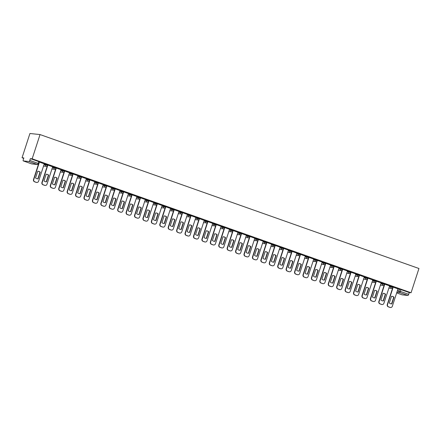 <?xml version="1.0" encoding="UTF-8"?>
<svg xmlns="http://www.w3.org/2000/svg" width="441" height="441" viewBox="0 0 441 441"><rect width="100%" height="100%" fill="white"/><g stroke="black" fill="none" stroke-linecap="round" stroke-linejoin="round"><path stroke-width="0.66" d="M47.837 164.901L45.677 164.14L45.473 164.774L47.705 165.529L47.909 164.895M56.261 167.883L54.1 167.117L53.896 167.751L56.128 168.506L56.332 167.872M64.684 170.86L62.523 170.094L62.319 170.728L64.551 171.483L64.755 170.849M73.101 173.837L70.946 173.07L70.736 173.704L72.969 174.46L73.178 173.826M81.524 176.813L79.369 176.047L79.159 176.681L81.392 177.436L81.602 176.808M89.947 179.79L87.792 179.024L87.583 179.658L89.815 180.413L90.025 179.785M98.371 182.767L96.21 182.006L96.006 182.635L98.238 183.39L98.442 182.761M106.794 185.744L104.633 184.983L104.429 185.611L106.661 186.372L106.865 185.738M115.217 188.72L113.056 187.96L112.852 188.588L115.084 189.349L115.288 188.715M123.64 191.697L121.479 190.936L121.275 191.565L123.508 192.326L123.712 191.692M132.063 194.674L129.902 193.913L129.698 194.547L131.931 195.302L132.135 194.668M140.486 197.651L138.325 196.89L138.121 197.524L140.354 198.279L140.558 197.645M148.909 200.633L146.748 199.867L146.544 200.501L148.777 201.256L148.981 200.622M157.332 203.61L155.171 202.843L154.967 203.477L157.2 204.233L157.404 203.599M165.755 206.586L163.594 205.82L163.391 206.454L165.618 207.209L165.827 206.575M174.173 209.563L172.018 208.797L171.808 209.431L174.041 210.186L174.25 209.558M182.596 212.54L180.441 211.774L180.231 212.408L182.464 213.163L182.673 212.534M191.019 215.517L188.864 214.75L188.654 215.384L190.887 216.14L191.096 215.511M199.442 218.493L197.281 217.733L197.077 218.361L199.31 219.116L199.514 218.488M207.865 221.47L205.704 220.709L205.5 221.338L207.733 222.099L207.937 221.465M216.288 224.447L214.128 223.686L213.924 224.315L216.156 225.075L216.36 224.441M224.712 227.424L222.551 226.663L222.347 227.297L224.579 228.052L224.783 227.418M233.135 230.4L230.974 229.64L230.77 230.274L233.002 231.029L233.206 230.395M241.558 233.377L239.397 232.616L239.193 233.25L241.425 234.006L241.629 233.372M249.981 236.359L247.82 235.593L247.616 236.227L249.849 236.982L250.053 236.348M258.404 239.336L256.243 238.57L256.039 239.204L258.272 239.959L258.476 239.325M266.827 242.313L264.666 241.547L264.457 242.181L266.689 242.936L266.899 242.302M275.245 245.29L273.089 244.523L272.88 245.157L275.112 245.913L275.322 245.284M283.668 248.266L281.512 247.5L281.303 248.134L283.535 248.889L283.745 248.261M292.091 251.243L289.93 250.482L289.726 251.111L291.959 251.866L292.163 251.238M300.514 254.22L298.353 253.459L298.149 254.088L300.382 254.848L300.586 254.214M308.937 257.197L306.776 256.436L306.572 257.064L308.805 257.825L309.009 257.191M317.36 260.173L315.199 259.413L314.995 260.041L317.228 260.802L317.432 260.168M325.783 263.15L323.622 262.389L323.418 263.023L325.651 263.779L325.855 263.145M334.206 266.127L332.045 265.366L331.841 266L334.074 266.755L334.278 266.121M342.629 269.109L340.469 268.343L340.265 268.977L342.497 269.732L342.701 269.098M351.053 272.086L348.892 271.32L348.688 271.954L350.92 272.709L351.124 272.075M359.476 275.063L357.315 274.296L357.111 274.93L359.343 275.686L359.547 275.052M367.893 278.039L365.738 277.273L365.528 277.907L367.761 278.662L367.97 278.034M376.316 281.016L374.161 280.25L373.951 280.884L376.184 281.639L376.393 281.011M384.739 283.993L382.584 283.227L382.375 283.861L384.607 284.616L384.817 283.987M393.163 286.97L391.002 286.209L390.798 286.837L393.03 287.593L393.234 286.964M397.352 290.806L400.334 291.391L408.702 294.345L409.281 292.565L411.067 292.752L32.16 158.815L40.037 134.56L29.933 133.496L22.05 157.751L23.709 158.341M46.388 166.356L47.093 166.604M54.811 169.333L55.516 169.581M63.234 172.31L63.939 172.558M71.657 175.286L72.363 175.535M80.08 178.263L80.78 178.511M88.503 181.24L89.203 181.494M96.926 184.217L97.626 184.47M105.349 187.199L106.049 187.447M113.767 190.176L114.473 190.424M122.19 193.152L122.896 193.401M130.613 196.129L131.319 196.377M139.036 199.106L139.742 199.354M147.459 202.083L148.165 202.331M155.882 205.059L156.588 205.308M164.306 208.036L165.011 208.284M172.729 211.013L173.434 211.261M181.152 213.99L181.852 214.238M189.575 216.966L190.275 217.22M197.998 219.943L198.698 220.197M206.416 222.925L207.121 223.174M214.839 225.902L215.544 226.15M223.262 228.879L223.967 229.127M231.685 231.856L232.39 232.104M240.108 234.833L240.814 235.081M248.531 237.809L249.237 238.057M256.954 240.786L257.66 241.034M265.377 243.763L266.083 244.011M273.8 246.74L274.506 246.988M282.223 249.716L282.924 249.97M290.647 252.693L291.347 252.947M299.07 255.675L299.77 255.923M307.487 258.652L308.193 258.9M315.91 261.629L316.616 261.877M324.333 264.606L325.039 264.854M332.757 267.582L333.462 267.83M341.18 270.559L341.885 270.807M349.603 273.536L350.308 273.784M358.026 276.513L358.731 276.761M366.449 279.489L367.155 279.737M374.872 282.466L375.572 282.714M383.295 285.443L383.995 285.696M391.718 288.42L392.418 288.673M411.067 292.752L418.95 268.497L40.037 134.56M22.05 157.751L23.842 157.939L23.263 159.725A1.213 0.397 -70.5 0 0 23.263 160.91A1.213 0.397 -70.5 0 0 23.29 160.915L29.012 161.516A1.213 0.397 -70.5 0 0 29.79 160.414L38.907 163.699L39.486 161.919L38.736 161.588L38.158 163.368A1.213 0.397 -70.5 0 1 37.38 164.476L29.012 161.516M32.16 158.815L30.368 158.628L29.79 160.414M397.931 289.026L399.425 289.186L398.846 290.966A1.213 1.141 -84 0 0 399.552 292.499L396.894 292.218M402.203 294.853A1.213 0.397 109.5 0 1 402.17 294.847L396.674 292.901L402.203 294.853L407.925 295.453L399.552 292.499A1.213 0.397 -70.5 0 0 400.334 291.391L400.913 289.61L399.425 289.186M408.702 294.345A1.213 0.397 109.5 0 1 407.925 295.453M397.986 288.861L393.179 287.146L387.529 304.571A1.819 1.714 96 0 0 388.587 306.864L390.153 307.421A1.819 1.714 96 0 0 392.33 306.269L397.991 288.849M384.761 284.169L379.106 301.594A1.819 1.714 96 0 0 380.164 303.888L381.73 304.444A1.819 1.714 96 0 0 383.907 303.292L389.612 285.884L384.756 284.169M381.145 282.902L376.333 281.193L370.683 298.612A1.819 1.714 96 0 0 371.741 300.911L373.307 301.468A1.819 1.714 96 0 0 375.484 300.315L381.145 282.89M367.921 278.216L362.259 295.635A1.819 1.714 96 0 0 363.318 297.934L364.883 298.485A1.819 1.714 96 0 0 367.061 297.339L372.772 279.93L367.91 278.216M364.299 276.948L359.487 275.239L353.836 292.659A1.819 1.714 96 0 0 354.895 294.957L356.46 295.509A1.819 1.714 96 0 0 358.643 294.356L364.299 276.937M355.876 273.971L351.064 272.257L345.413 289.682A1.819 1.714 96 0 0 346.472 291.981L348.037 292.532A1.819 1.714 96 0 0 350.22 291.38L355.876 273.96M342.651 269.286L336.99 286.705A1.819 1.714 96 0 0 338.049 289.004L339.614 289.555A1.819 1.714 96 0 0 341.797 288.403L347.502 271L342.64 269.28M339.03 268.018L334.217 266.303L328.567 283.728A1.819 1.714 96 0 0 329.625 286.027L331.191 286.578A1.819 1.714 96 0 0 333.374 285.426L339.035 268.007M325.805 263.332L320.144 280.752A1.819 1.714 96 0 0 321.202 283.05L322.768 283.602A1.819 1.714 96 0 0 324.951 282.449L330.656 265.047L325.794 263.327M322.184 262.064L317.371 260.35L311.721 277.775A1.819 1.714 96 0 0 312.785 280.074L314.35 280.625A1.819 1.714 96 0 0 316.528 279.473L322.189 262.053M313.76 259.088L308.954 257.373L303.298 274.798A1.819 1.714 96 0 0 304.362 277.091L305.927 277.648A1.819 1.714 96 0 0 308.105 276.496L313.766 259.076M305.337 256.111L300.53 254.396L294.875 271.821A1.819 1.714 96 0 0 295.939 274.115L297.504 274.671A1.819 1.714 96 0 0 299.682 273.519L305.343 256.1M296.914 253.134L292.107 251.42L286.457 268.845A1.819 1.714 96 0 0 287.515 271.138L289.081 271.695A1.819 1.714 96 0 0 291.258 270.542L296.92 253.123M288.497 250.152L283.684 248.443M280.074 247.175L275.261 245.466L269.611 262.886A1.819 1.714 96 0 0 270.669 265.184L272.235 265.741A1.819 1.714 96 0 0 274.412 264.589L280.074 247.164M271.65 244.198L266.838 242.489M263.227 241.221L258.415 239.513L252.765 256.932A1.819 1.714 96 0 0 253.823 259.231L255.389 259.782A1.819 1.714 96 0 0 257.572 258.63L263.227 241.21M254.804 238.245L249.992 236.53L244.342 253.955A1.819 1.714 96 0 0 245.4 256.254L246.966 256.805A1.819 1.714 96 0 0 249.148 255.653L254.81 238.234M246.381 235.268L241.569 233.554M237.958 232.291L233.146 230.577L227.495 248.002A1.819 1.714 96 0 0 228.554 250.301L230.119 250.852A1.819 1.714 96 0 0 232.302 249.7L237.964 232.28M229.535 229.314L224.723 227.6M221.112 226.338L216.299 224.623L210.649 242.048A1.819 1.714 96 0 0 211.713 244.342L213.279 244.898A1.819 1.714 96 0 0 215.456 243.746L221.117 226.327M212.689 223.361L207.882 221.647L202.226 239.072A1.819 1.714 96 0 0 203.29 241.365L204.856 241.922A1.819 1.714 96 0 0 207.033 240.769L212.694 223.35M204.266 220.384L199.459 218.67L193.808 236.095A1.819 1.714 96 0 0 194.867 238.388L196.432 238.945A1.819 1.714 96 0 0 198.61 237.793L204.271 220.373M195.843 217.402L191.036 215.693L185.385 233.118A1.819 1.714 96 0 0 186.444 235.411L188.009 235.968A1.819 1.714 96 0 0 190.187 234.816L195.848 217.396M187.425 214.425L182.613 212.716M179.002 211.448L174.189 209.74L168.539 227.159A1.819 1.714 96 0 0 169.598 229.458L171.163 230.009A1.819 1.714 96 0 0 173.341 228.862L179.002 211.437M170.579 208.472L165.766 206.763M162.156 205.495L157.343 203.781M153.733 202.518L148.92 200.804M145.31 199.541L140.497 197.827M136.886 196.565L132.074 194.85M128.463 193.588L123.651 191.874M120.04 190.611L115.233 188.897M111.617 187.634L106.81 185.92M103.194 184.658L98.387 182.943L92.737 200.368A1.819 1.714 96 0 0 93.795 202.662L95.361 203.218A1.819 1.714 96 0 0 97.538 202.066L103.2 184.647M94.771 181.675L89.964 179.967L84.314 197.392A1.819 1.714 96 0 0 85.372 199.685L86.938 200.242A1.819 1.714 96 0 0 89.115 199.089L94.776 181.664M81.552 176.99L75.891 194.409A1.819 1.714 96 0 0 76.949 196.708L78.515 197.265A1.819 1.714 96 0 0 80.692 196.113L86.403 178.704L81.541 176.99M77.93 175.722L73.118 174.013L67.467 191.433A1.819 1.714 96 0 0 68.526 193.731L70.091 194.283A1.819 1.714 96 0 0 72.269 193.13L77.93 175.711M64.706 171.036L59.044 188.456A1.819 1.714 96 0 0 60.103 190.755L61.668 191.306A1.819 1.714 96 0 0 63.851 190.154L69.557 172.751L64.695 171.036M61.084 169.768L56.272 168.054L50.621 185.479A1.819 1.714 96 0 0 51.68 187.778L53.245 188.329A1.819 1.714 96 0 0 55.428 187.177L61.084 169.757M52.661 166.792L47.849 165.077L42.198 182.502A1.819 1.714 96 0 0 43.257 184.801L44.822 185.352A1.819 1.714 96 0 0 47.005 184.2L52.666 166.781M39.436 162.106L33.775 179.526A1.819 1.714 96 0 0 34.833 181.824L36.399 182.376A1.819 1.714 96 0 0 38.582 181.223L44.287 163.82L39.425 162.101M44.183 163.98L45.677 164.14M52.606 166.963L54.1 167.117M61.029 169.939L62.523 170.094M69.452 172.916L70.946 173.07M77.875 175.893L79.369 176.047M86.298 178.87L87.792 179.024M94.721 181.846L96.21 182.006M103.139 184.823L104.633 184.983M111.562 187.8L113.056 187.96M119.985 190.777L121.479 190.936M128.408 193.753L129.902 193.913M136.831 196.73L138.325 196.89M145.254 199.712L146.748 199.867M153.677 202.689L155.171 202.843M162.101 205.666L163.594 205.82M170.524 208.643L172.018 208.797M178.947 211.619L180.441 211.774M187.37 214.596L188.864 214.75M195.793 217.573L197.281 217.733M204.211 220.55L205.704 220.709M212.634 223.526L214.128 223.686M221.057 226.503L222.551 226.663M229.48 229.48L230.974 229.64M237.903 232.457L239.397 232.616M246.326 235.439L247.82 235.593M254.749 238.416L256.243 238.57M263.172 241.392L264.666 241.547M271.595 244.369L273.089 244.523M280.018 247.346L281.512 247.5M288.442 250.323L289.93 250.482M296.865 253.299L298.353 253.459M305.282 256.276L306.776 256.436M313.705 259.253L315.199 259.413M322.128 262.23L323.622 262.389M330.552 265.206L332.045 265.366M338.975 268.189L340.469 268.343M347.398 271.165L348.892 271.32M355.821 274.142L357.315 274.296M364.244 277.119L365.738 277.273M372.667 280.096L374.161 280.25M381.09 283.072L382.584 283.227M389.513 286.049L391.002 286.209M30.368 158.628L38.736 161.588M409.281 292.565L400.913 289.61M391.922 296.324A3.787 3.567 -84 0 1 393.741 297.195L391.58 303.849A3.787 3.567 -84 0 1 391.128 303.855M390.522 307.504L390.257 307.476A1.819 1.714 -84 0 1 389.888 307.394L388.323 306.837A1.819 1.714 -84 0 1 387.264 304.544L392.567 288.216M391.845 303.877L394.006 297.223A3.787 3.567 -84 0 0 391.47 296.324L389.304 302.984A3.787 3.567 -84 0 0 391.845 303.877L391.58 303.849M383.499 293.348A3.787 3.567 -84 0 1 385.324 294.219L383.157 300.872A3.787 3.567 -84 0 1 382.705 300.872M382.099 304.527L381.834 304.499A1.819 1.714 -84 0 1 381.465 304.417L379.899 303.86A1.819 1.714 -84 0 1 378.841 301.567L384.144 285.239M383.422 300.9L385.583 294.246A3.787 3.567 -84 0 0 383.047 293.348L380.881 300.007A3.787 3.567 -84 0 0 383.422 300.9L383.157 300.872M375.076 290.371A3.787 3.567 -84 0 1 376.901 291.242L374.734 297.895A3.787 3.567 -84 0 1 374.282 297.895M373.676 301.55L373.411 301.523A1.819 1.714 -84 0 1 373.042 301.44L371.476 300.883A1.819 1.714 -84 0 1 370.418 298.585L375.721 282.262M374.999 297.923L377.16 291.269A3.787 3.567 -84 0 0 374.624 290.371L372.463 297.03A3.787 3.567 -84 0 0 374.999 297.923L374.734 297.895M366.653 287.394A3.787 3.567 -84 0 1 368.478 288.26L366.311 294.919A3.787 3.567 -84 0 1 365.859 294.919M365.253 298.574L364.988 298.546A1.819 1.714 -84 0 1 364.619 298.458L363.053 297.907A1.819 1.714 -84 0 1 361.995 295.608L367.298 279.285M366.576 294.946L368.737 288.287A3.787 3.567 -84 0 0 366.201 287.394L364.04 294.048A3.787 3.567 -84 0 0 366.576 294.946L366.311 294.919M358.23 284.417A3.787 3.567 -84 0 1 360.054 285.283L357.888 291.942A3.787 3.567 -84 0 1 357.436 291.942M356.83 295.597L356.571 295.569A1.819 1.714 -84 0 1 356.196 295.481L354.63 294.93A1.819 1.714 -84 0 1 353.572 292.631L358.875 276.309M358.153 291.97L360.314 285.31A3.787 3.567 -84 0 0 357.778 284.417L355.617 291.071A3.787 3.567 -84 0 0 358.153 291.97L357.888 291.942M349.807 281.435A3.787 3.567 -84 0 1 351.631 282.306L349.465 288.965A3.787 3.567 -84 0 1 349.013 288.965M348.407 292.615L348.147 292.587A1.819 1.714 -84 0 1 347.778 292.504L346.207 291.953A1.819 1.714 -84 0 1 345.149 289.654L350.452 273.332M349.73 288.993L351.896 282.334A3.787 3.567 -84 0 0 349.355 281.441L347.194 288.094A3.787 3.567 -84 0 0 349.73 288.993L349.465 288.965M341.384 278.458A3.787 3.567 -84 0 1 343.208 279.329L341.047 285.988A3.787 3.567 -84 0 1 340.595 285.988M339.983 289.638L339.724 289.61A1.819 1.714 -84 0 1 339.355 289.528L337.789 288.976A1.819 1.714 -84 0 1 336.726 286.678L342.034 270.355M341.306 286.016L343.473 279.357A3.787 3.567 -84 0 0 340.932 278.458L338.771 285.118A3.787 3.567 -84 0 0 341.306 286.016L341.047 285.988M332.961 275.482A3.787 3.567 -84 0 1 334.785 276.353L332.624 283.012A3.787 3.567 -84 0 1 332.172 283.012M331.56 286.661L331.301 286.633A1.819 1.714 -84 0 1 330.932 286.551L329.366 286A1.819 1.714 -84 0 1 328.302 283.701L333.611 267.378M332.883 283.039L335.05 276.38A3.787 3.567 -84 0 0 332.508 275.482L330.348 282.141A3.787 3.567 -84 0 0 332.883 283.039L332.624 283.012M324.543 272.505A3.787 3.567 -84 0 1 326.362 273.376L324.201 280.035A3.787 3.567 -84 0 1 323.749 280.035M323.143 283.684L322.878 283.657A1.819 1.714 -84 0 1 322.509 283.574L320.943 283.023A1.819 1.714 -84 0 1 319.885 280.724L325.188 264.402M324.46 280.063L326.627 273.403A3.787 3.567 -84 0 0 324.085 272.505L321.924 279.164A3.787 3.567 -84 0 0 324.46 280.063L324.201 280.035M316.12 269.528A3.787 3.567 -84 0 1 317.939 270.399L315.778 277.058A3.787 3.567 -84 0 1 315.326 277.058M314.72 280.708L314.455 280.68A1.819 1.714 -84 0 1 314.086 280.597L312.52 280.046A1.819 1.714 -84 0 1 311.462 277.747L316.765 261.425M316.043 277.086L318.204 270.427A3.787 3.567 -84 0 0 315.668 269.528L313.501 276.187A3.787 3.567 -84 0 0 316.043 277.086L315.778 277.058M307.697 266.551A3.787 3.567 -84 0 1 309.516 267.422L307.355 274.082A3.787 3.567 -84 0 1 306.903 274.082M306.297 277.731L306.032 277.703A1.819 1.714 -84 0 1 305.663 277.621L304.097 277.064A1.819 1.714 -84 0 1 303.039 274.771L308.342 258.448M307.62 274.109L309.78 267.45A3.787 3.567 -84 0 0 307.245 266.551L305.078 273.211A3.787 3.567 -84 0 0 307.62 274.109L307.355 274.082M299.274 263.575A3.787 3.567 -84 0 1 301.093 264.446L298.932 271.099A3.787 3.567 -84 0 1 298.48 271.105M297.873 274.754L297.609 274.726A1.819 1.714 -84 0 1 297.24 274.644L295.674 274.087A1.819 1.714 -84 0 1 294.616 271.794L299.919 255.466M299.196 271.127L301.357 264.473A3.787 3.567 -84 0 0 298.822 263.575L296.655 270.234A3.787 3.567 -84 0 0 299.196 271.127L298.932 271.099M290.851 260.598A3.787 3.567 -84 0 1 292.67 261.469L290.509 268.122A3.787 3.567 -84 0 1 290.057 268.128M289.45 271.777L289.186 271.75A1.819 1.714 -84 0 1 288.816 271.667L287.251 271.11A1.819 1.714 -84 0 1 286.192 268.817L291.495 252.489M290.773 268.15L292.934 261.496A3.787 3.567 -84 0 0 290.398 260.598L288.232 267.257A3.787 3.567 -84 0 0 290.773 268.15L290.509 268.122M282.427 257.621A3.787 3.567 -84 0 1 284.252 258.492L282.086 265.146A3.787 3.567 -84 0 1 281.634 265.146M283.69 248.443L278.034 265.868A1.819 1.714 96 0 0 279.092 268.161L280.658 268.718A1.819 1.714 96 0 0 281.027 268.801L280.763 268.773A1.819 1.714 -84 0 1 280.393 268.69L278.828 268.134A1.819 1.714 -84 0 1 277.769 265.835L283.072 249.512M282.35 265.173L284.511 258.52A3.787 3.567 -84 0 0 281.975 257.621L279.815 264.28A3.787 3.567 -84 0 0 282.35 265.173L282.086 265.146M281.027 268.801A1.819 1.714 96 0 0 282.835 267.566L288.497 250.141M274.004 254.644A3.787 3.567 -84 0 1 275.829 255.51L273.663 262.169A3.787 3.567 -84 0 1 273.211 262.169M272.604 265.824L272.34 265.796A1.819 1.714 -84 0 1 271.97 265.708L270.405 265.157A1.819 1.714 -84 0 1 269.346 262.858L274.649 246.536M273.927 262.197L276.088 255.537A3.787 3.567 -84 0 0 273.552 254.644L271.391 261.304A3.787 3.567 -84 0 0 273.927 262.197L273.663 262.169M265.581 251.668A3.787 3.567 -84 0 1 267.406 252.533L265.239 259.192A3.787 3.567 -84 0 1 264.787 259.192M266.849 242.489L261.188 259.909A1.819 1.714 96 0 0 262.246 262.208L263.812 262.759A1.819 1.714 96 0 0 264.181 262.847L263.916 262.819A1.819 1.714 -84 0 1 263.547 262.731L261.982 262.18A1.819 1.714 -84 0 1 260.923 259.881L266.226 243.559M265.504 259.22L267.665 252.561A3.787 3.567 -84 0 0 265.129 251.668L262.968 258.321A3.787 3.567 -84 0 0 265.504 259.22L265.239 259.192M264.181 262.847A1.819 1.714 96 0 0 265.995 261.607L271.65 244.187M257.158 248.685A3.787 3.567 -84 0 1 258.983 249.556L256.816 256.215A3.787 3.567 -84 0 1 256.364 256.215M255.758 259.87L255.499 259.837A1.819 1.714 -84 0 1 255.124 259.755L253.558 259.203A1.819 1.714 -84 0 1 252.5 256.905L257.803 240.582M257.081 256.243L259.247 249.584A3.787 3.567 -84 0 0 256.706 248.691L254.545 255.345A3.787 3.567 -84 0 0 257.081 256.243L256.816 256.215M248.735 245.709A3.787 3.567 -84 0 1 250.56 246.58L248.399 253.239A3.787 3.567 -84 0 1 247.941 253.239M247.335 256.888L247.076 256.86A1.819 1.714 -84 0 1 246.706 256.778L245.141 256.227A1.819 1.714 -84 0 1 244.077 253.928L249.38 237.605M248.658 253.266L250.824 246.607A3.787 3.567 -84 0 0 248.283 245.714L246.122 252.368A3.787 3.567 -84 0 0 248.658 253.266L248.399 253.239M240.312 242.732A3.787 3.567 -84 0 1 242.137 243.603L239.976 250.262A3.787 3.567 -84 0 1 239.524 250.262M241.58 233.559L235.918 250.979A1.819 1.714 96 0 0 236.977 253.277L238.542 253.829A1.819 1.714 96 0 0 238.912 253.911L238.653 253.884A1.819 1.714 -84 0 1 238.283 253.801L236.718 253.25A1.819 1.714 -84 0 1 235.654 250.951L240.962 234.629M240.235 250.29L242.401 243.63A3.787 3.567 -84 0 0 239.86 242.732L237.699 249.391A3.787 3.567 -84 0 0 240.235 250.29L239.976 250.262M238.912 253.911A1.819 1.714 96 0 0 240.725 252.676L246.387 235.257M231.894 239.755A3.787 3.567 -84 0 1 233.713 240.626L231.553 247.285A3.787 3.567 -84 0 1 231.101 247.285M230.489 250.935L230.23 250.907A1.819 1.714 -84 0 1 229.86 250.824L228.295 250.273A1.819 1.714 -84 0 1 227.231 247.974L232.539 231.652M231.812 247.313L233.978 240.654A3.787 3.567 -84 0 0 231.437 239.755L229.276 246.414A3.787 3.567 -84 0 0 231.812 247.313L231.553 247.285M223.471 236.778A3.787 3.567 -84 0 1 225.29 237.649L223.129 244.308A3.787 3.567 -84 0 1 222.677 244.308M224.734 227.606L219.072 245.025A1.819 1.714 96 0 0 220.131 247.324L221.696 247.875A1.819 1.714 96 0 0 222.071 247.958L221.806 247.93A1.819 1.714 -84 0 1 221.437 247.848L219.872 247.296A1.819 1.714 -84 0 1 218.813 244.998L224.116 228.675M223.389 244.336L225.555 237.677A3.787 3.567 -84 0 0 223.019 236.778L220.853 243.438A3.787 3.567 -84 0 0 223.389 244.336L223.129 244.308M222.071 247.958A1.819 1.714 96 0 0 223.879 246.723L229.541 229.303M215.048 233.802A3.787 3.567 -84 0 1 216.867 234.673L214.706 241.332A3.787 3.567 -84 0 1 214.254 241.332M213.648 244.981L213.383 244.953A1.819 1.714 -84 0 1 213.014 244.871L211.448 244.314A1.819 1.714 -84 0 1 210.39 242.021L215.693 225.698M214.971 241.359L217.132 234.7A3.787 3.567 -84 0 0 214.596 233.802L212.43 240.461A3.787 3.567 -84 0 0 214.971 241.359L214.706 241.332M206.625 230.825A3.787 3.567 -84 0 1 208.444 231.696L206.283 238.355A3.787 3.567 -84 0 1 205.831 238.355M205.225 242.004L204.96 241.977A1.819 1.714 -84 0 1 204.591 241.894L203.025 241.337A1.819 1.714 -84 0 1 201.967 239.044L207.27 222.722M206.548 238.383L208.709 231.723A3.787 3.567 -84 0 0 206.173 230.825L204.007 237.484A3.787 3.567 -84 0 0 206.548 238.383L206.283 238.355M198.202 227.848A3.787 3.567 -84 0 1 200.021 228.719L197.86 235.373A3.787 3.567 -84 0 1 197.408 235.378M196.802 239.028L196.537 239A1.819 1.714 -84 0 1 196.168 238.917L194.602 238.361A1.819 1.714 -84 0 1 193.544 236.067L198.847 219.739M198.125 235.4L200.286 228.747A3.787 3.567 -84 0 0 197.75 227.848L195.584 234.507A3.787 3.567 -84 0 0 198.125 235.4L197.86 235.373M189.779 224.871A3.787 3.567 -84 0 1 191.603 225.742L189.437 232.396A3.787 3.567 -84 0 1 188.985 232.396M188.379 236.051L188.114 236.023A1.819 1.714 -84 0 1 187.745 235.941L186.179 235.384A1.819 1.714 -84 0 1 185.121 233.091L190.424 216.763M189.702 232.424L191.863 225.77A3.787 3.567 -84 0 0 189.327 224.871L187.16 231.531A3.787 3.567 -84 0 0 189.702 232.424L189.437 232.396M181.356 221.895A3.787 3.567 -84 0 1 183.18 222.766L181.014 229.419A3.787 3.567 -84 0 1 180.562 229.419M182.618 212.716L176.962 230.136A1.819 1.714 96 0 0 178.021 232.435L179.586 232.991A1.819 1.714 96 0 0 179.956 233.074L179.691 233.046A1.819 1.714 -84 0 1 179.322 232.964L177.756 232.407A1.819 1.714 -84 0 1 176.698 230.108L182.001 213.786M181.279 229.447L183.439 222.793A3.787 3.567 -84 0 0 180.904 221.895L178.743 228.554A3.787 3.567 -84 0 0 181.279 229.447L181.014 229.419M179.956 233.074A1.819 1.714 96 0 0 181.764 231.839L187.425 214.414M172.933 218.918A3.787 3.567 -84 0 1 174.757 219.783L172.591 226.442A3.787 3.567 -84 0 1 172.139 226.442M171.532 230.097L171.268 230.07A1.819 1.714 -84 0 1 170.899 229.982L169.333 229.43A1.819 1.714 -84 0 1 168.275 227.132L173.578 210.809M172.855 226.47L175.016 219.811A3.787 3.567 -84 0 0 172.481 218.918L170.32 225.572A3.787 3.567 -84 0 0 172.855 226.47L172.591 226.442M164.51 215.941A3.787 3.567 -84 0 1 166.334 216.807L164.168 223.466A3.787 3.567 -84 0 1 163.716 223.466M165.777 206.763L160.116 224.182A1.819 1.714 96 0 0 161.174 226.481L162.74 227.032A1.819 1.714 96 0 0 163.109 227.121L162.845 227.093A1.819 1.714 -84 0 1 162.475 227.005L160.91 226.454A1.819 1.714 -84 0 1 159.851 224.155L165.155 207.832M164.432 223.493L166.593 216.834A3.787 3.567 -84 0 0 164.058 215.941L161.897 222.595A3.787 3.567 -84 0 0 164.432 223.493L164.168 223.466M163.109 227.121A1.819 1.714 96 0 0 164.923 225.88L170.579 208.461M156.086 212.959A3.787 3.567 -84 0 1 157.911 213.83L155.745 220.489A3.787 3.567 -84 0 1 155.293 220.489M157.354 203.786L151.693 221.206A1.819 1.714 96 0 0 152.751 223.504L154.317 224.056A1.819 1.714 96 0 0 154.686 224.138L154.427 224.111A1.819 1.714 -84 0 1 154.052 224.028L152.487 223.477A1.819 1.714 -84 0 1 151.428 221.178L156.731 204.856M156.009 220.517L158.176 213.857A3.787 3.567 -84 0 0 155.634 212.964L153.474 219.618A3.787 3.567 -84 0 0 156.009 220.517L155.745 220.489M154.686 224.138A1.819 1.714 96 0 0 156.5 222.903L162.156 205.484M147.663 209.982A3.787 3.567 -84 0 1 149.488 210.853L147.327 217.512A3.787 3.567 -84 0 1 146.87 217.512M148.931 200.809L143.27 218.229A1.819 1.714 96 0 0 144.328 220.528L145.894 221.079A1.819 1.714 96 0 0 146.263 221.161L146.004 221.134A1.819 1.714 -84 0 1 145.635 221.051L144.069 220.5A1.819 1.714 -84 0 1 143.005 218.201L148.314 201.879M147.586 217.54L149.753 210.881A3.787 3.567 -84 0 0 147.211 209.982L145.05 216.641A3.787 3.567 -84 0 0 147.586 217.54L147.327 217.512M146.263 221.161A1.819 1.714 96 0 0 148.077 219.927L153.738 202.507M139.24 207.005A3.787 3.567 -84 0 1 141.065 207.876L138.904 214.535A3.787 3.567 -84 0 1 138.452 214.535M140.508 197.833L134.847 215.252A1.819 1.714 96 0 0 135.905 217.551L137.471 218.102A1.819 1.714 96 0 0 137.84 218.185L137.581 218.157A1.819 1.714 -84 0 1 137.212 218.075L135.646 217.523A1.819 1.714 -84 0 1 134.582 215.225L139.891 198.902M139.163 214.563L141.329 207.904A3.787 3.567 -84 0 0 138.788 207.005L136.627 213.665A3.787 3.567 -84 0 0 139.163 214.563L138.904 214.535M137.84 218.185A1.819 1.714 96 0 0 139.654 216.95L145.315 199.53M130.823 204.029A3.787 3.567 -84 0 1 132.642 204.9L130.481 211.559A3.787 3.567 -84 0 1 130.029 211.559M132.085 194.856L126.424 212.275A1.819 1.714 96 0 0 127.482 214.574L129.048 215.125A1.819 1.714 96 0 0 129.422 215.208L129.158 215.18A1.819 1.714 -84 0 1 128.789 215.098L127.223 214.547A1.819 1.714 -84 0 1 126.165 212.248L131.468 195.925M130.74 211.586L132.906 204.927A3.787 3.567 -84 0 0 130.365 204.029L128.204 210.688A3.787 3.567 -84 0 0 130.74 211.586L130.481 211.559M129.422 215.208A1.819 1.714 96 0 0 131.231 213.973L136.892 196.554M122.4 201.052A3.787 3.567 -84 0 1 124.219 201.923L122.058 208.582A3.787 3.567 -84 0 1 121.606 208.582M123.662 191.879L118.001 209.299A1.819 1.714 96 0 0 119.059 211.597L120.63 212.149A1.819 1.714 96 0 0 120.999 212.231L120.735 212.204A1.819 1.714 -84 0 1 120.365 212.121L118.8 211.57A1.819 1.714 -84 0 1 117.741 209.271L123.045 192.949M122.317 208.61L124.483 201.95A3.787 3.567 -84 0 0 121.948 201.052L119.781 207.711A3.787 3.567 -84 0 0 122.317 208.61L122.058 208.582M120.999 212.231A1.819 1.714 96 0 0 122.807 210.996L128.469 193.577M113.976 198.075A3.787 3.567 -84 0 1 115.796 198.946L113.635 205.605A3.787 3.567 -84 0 1 113.183 205.605M115.239 188.902L109.577 206.322A1.819 1.714 96 0 0 110.641 208.615L112.207 209.172A1.819 1.714 96 0 0 112.576 209.255L112.312 209.227A1.819 1.714 -84 0 1 111.942 209.144L110.377 208.587A1.819 1.714 -84 0 1 109.318 206.294L114.621 189.972M113.899 205.633L116.06 198.974A3.787 3.567 -84 0 0 113.524 198.075L111.358 204.734A3.787 3.567 -84 0 0 113.899 205.633L113.635 205.605M112.576 209.255A1.819 1.714 96 0 0 114.384 208.02L120.046 190.6M105.553 195.098A3.787 3.567 -84 0 1 107.372 195.969L105.212 202.623A3.787 3.567 -84 0 1 104.76 202.628M106.816 185.926L101.154 203.345A1.819 1.714 96 0 0 102.218 205.638L103.784 206.195A1.819 1.714 96 0 0 104.153 206.278L103.889 206.25A1.819 1.714 -84 0 1 103.519 206.168L101.954 205.611A1.819 1.714 -84 0 1 100.895 203.318L106.198 186.99M105.476 202.651L107.637 195.997A3.787 3.567 -84 0 0 105.101 195.098L102.935 201.757A3.787 3.567 -84 0 0 105.476 202.651L105.212 202.623M104.153 206.278A1.819 1.714 96 0 0 105.961 205.043L111.623 187.623M97.13 192.122A3.787 3.567 -84 0 1 98.949 192.993L96.788 199.646A3.787 3.567 -84 0 1 96.336 199.652M95.73 203.301L95.465 203.273A1.819 1.714 -84 0 1 95.096 203.191L93.531 202.634A1.819 1.714 -84 0 1 92.472 200.341L97.775 184.013M97.053 199.674L99.214 193.02A3.787 3.567 -84 0 0 96.678 192.122L94.512 198.781A3.787 3.567 -84 0 0 97.053 199.674L96.788 199.646M88.707 189.145A3.787 3.567 -84 0 1 90.532 190.016L88.365 196.669A3.787 3.567 -84 0 1 87.913 196.669M87.307 200.324L87.042 200.297A1.819 1.714 -84 0 1 86.673 200.214L85.107 199.657A1.819 1.714 -84 0 1 84.049 197.364L89.352 181.036M88.63 196.697L90.791 190.043A3.787 3.567 -84 0 0 88.255 189.145L86.089 195.804A3.787 3.567 -84 0 0 88.63 196.697L88.365 196.669M80.284 186.168A3.787 3.567 -84 0 1 82.109 187.034L79.942 193.693A3.787 3.567 -84 0 1 79.49 193.693M78.884 197.347L78.619 197.32A1.819 1.714 -84 0 1 78.25 197.232L76.684 196.68A1.819 1.714 -84 0 1 75.626 194.382L80.929 178.059M80.207 193.72L82.368 187.061A3.787 3.567 -84 0 0 79.832 186.168L77.671 192.827A3.787 3.567 -84 0 0 80.207 193.72L79.942 193.693M71.861 183.191A3.787 3.567 -84 0 1 73.686 184.057L71.519 190.716A3.787 3.567 -84 0 1 71.067 190.716M70.461 194.371L70.196 194.343A1.819 1.714 -84 0 1 69.827 194.255L68.261 193.704A1.819 1.714 -84 0 1 67.203 191.405L72.506 175.083M71.784 190.744L73.945 184.084A3.787 3.567 -84 0 0 71.409 183.191L69.248 189.845A3.787 3.567 -84 0 0 71.784 190.744L71.519 190.716M63.438 180.209A3.787 3.567 -84 0 1 65.262 181.08L63.096 187.739A3.787 3.567 -84 0 1 62.644 187.739M62.038 191.394L61.779 191.361A1.819 1.714 -84 0 1 61.404 191.278L59.838 190.727A1.819 1.714 -84 0 1 58.78 188.428L64.083 172.106M63.361 187.767L65.522 181.108A3.787 3.567 -84 0 0 62.986 180.215L60.825 186.868A3.787 3.567 -84 0 0 63.361 187.767L63.096 187.739M55.015 177.232A3.787 3.567 -84 0 1 56.839 178.103L54.673 184.762A3.787 3.567 -84 0 1 54.221 184.762M53.615 188.412L53.355 188.384A1.819 1.714 -84 0 1 52.986 188.301L51.415 187.75A1.819 1.714 -84 0 1 50.357 185.452L55.66 169.129M54.938 184.79L57.104 178.131A3.787 3.567 -84 0 0 54.563 177.238L52.402 183.891A3.787 3.567 -84 0 0 54.938 184.79L54.673 184.762M46.592 174.256A3.787 3.567 -84 0 1 48.416 175.127L46.255 181.786A3.787 3.567 -84 0 1 45.803 181.786M45.191 185.435L44.932 185.407A1.819 1.714 -84 0 1 44.563 185.325L42.998 184.773A1.819 1.714 -84 0 1 41.934 182.475L47.242 166.152M46.514 181.813L48.681 175.154A3.787 3.567 -84 0 0 46.14 174.256L43.979 180.915A3.787 3.567 -84 0 0 46.514 181.813L46.255 181.786M38.169 171.279A3.787 3.567 -84 0 1 39.993 172.15L37.832 178.809A3.787 3.567 -84 0 1 37.38 178.809M36.768 182.458L36.509 182.431A1.819 1.714 -84 0 1 36.14 182.348L34.574 181.797A1.819 1.714 -84 0 1 33.51 179.498L38.444 164.322M38.091 178.837L40.258 172.177A3.787 3.567 -84 0 0 37.717 171.279L35.556 177.938A3.787 3.567 -84 0 0 38.091 178.837L37.832 178.809M23.29 160.915L31.658 163.876L37.38 164.476A1.213 1.141 96 0 0 37.628 164.532A1.213 1.213 0 0 0 38.907 163.699M43.979 164.614L45.473 164.774A1.213 1.141 96 0 0 46.178 166.301A1.213 1.141 -84 0 0 46.426 166.362A1.213 1.213 0 0 0 47.705 165.529M52.402 167.591L53.896 167.751A1.213 1.141 96 0 0 54.601 169.283A1.213 1.141 -84 0 0 54.844 169.338A1.213 1.213 0 0 0 56.128 168.506M60.825 170.568L62.319 170.728A1.213 1.141 96 0 0 63.024 172.26A1.213 1.141 -84 0 0 63.267 172.315A1.213 1.213 0 0 0 64.551 171.483M69.248 173.545L70.736 173.704A1.213 1.141 96 0 0 71.448 175.237A1.213 1.141 -84 0 0 71.69 175.292A1.213 1.213 0 0 0 72.969 174.46M77.666 176.527L79.159 176.681A1.213 1.141 96 0 0 79.865 178.214A1.213 1.141 -84 0 0 80.113 178.269A1.213 1.213 0 0 0 81.392 177.436M86.089 179.504L87.583 179.658A1.213 1.141 96 0 0 88.288 181.19A1.213 1.141 -84 0 0 88.536 181.245A1.213 1.213 0 0 0 89.815 180.413M94.512 182.48L96.006 182.635A1.213 1.141 96 0 0 96.711 184.167A1.213 1.141 -84 0 0 96.959 184.222A1.213 1.213 0 0 0 98.238 183.39M102.935 185.457L104.429 185.611A1.213 1.141 96 0 0 105.134 187.144A1.213 1.141 -84 0 0 105.382 187.199A1.213 1.213 0 0 0 106.661 186.372M111.358 188.434L112.852 188.588A1.213 1.141 96 0 0 113.558 190.121A1.213 1.141 -84 0 0 113.806 190.176A1.213 1.213 0 0 0 115.084 189.349M119.781 191.411L121.275 191.565A1.213 1.141 96 0 0 121.981 193.097A1.213 1.141 -84 0 0 122.229 193.152A1.213 1.213 0 0 0 123.508 192.326M128.204 194.387L129.698 194.547A1.213 1.141 96 0 0 130.404 196.074A1.213 1.141 -84 0 0 130.652 196.129A1.213 1.213 0 0 0 131.931 195.302M136.627 197.364L138.121 197.524A1.213 1.141 96 0 0 138.827 199.051A1.213 1.141 -84 0 0 139.075 199.112A1.213 1.213 0 0 0 140.354 198.279M145.05 200.341L146.544 200.501A1.213 1.141 96 0 0 147.25 202.033A1.213 1.141 -84 0 0 147.498 202.088A1.213 1.213 0 0 0 148.777 201.256M153.474 203.318L154.967 203.477A1.213 1.141 96 0 0 155.673 205.01A1.213 1.141 -84 0 0 155.916 205.065A1.213 1.213 0 0 0 157.2 204.233M161.897 206.294L163.391 206.454A1.213 1.141 96 0 0 164.096 207.987A1.213 1.141 -84 0 0 164.339 208.042A1.213 1.213 0 0 0 165.618 207.209M170.32 209.271L171.808 209.431A1.213 1.141 96 0 0 172.519 210.963A1.213 1.141 -84 0 0 172.762 211.019A1.213 1.213 0 0 0 174.041 210.186M178.737 212.253L180.231 212.408A1.213 1.141 96 0 0 180.937 213.94A1.213 1.141 -84 0 0 181.185 213.995A1.213 1.213 0 0 0 182.464 213.163M187.16 215.23L188.654 215.384A1.213 1.141 96 0 0 189.36 216.917A1.213 1.141 -84 0 0 189.608 216.972A1.213 1.213 0 0 0 190.887 216.14M195.584 218.207L197.077 218.361A1.213 1.141 96 0 0 197.783 219.894A1.213 1.141 -84 0 0 198.031 219.949A1.213 1.213 0 0 0 199.31 219.116M204.007 221.184L205.5 221.338A1.213 1.141 96 0 0 206.206 222.87A1.213 1.141 -84 0 0 206.454 222.925A1.213 1.213 0 0 0 207.733 222.099M212.43 224.16L213.924 224.315A1.213 1.141 96 0 0 214.629 225.847A1.213 1.141 -84 0 0 214.877 225.902A1.213 1.213 0 0 0 216.156 225.075M220.853 227.137L222.347 227.297A1.213 1.141 96 0 0 223.052 228.824A1.213 1.141 -84 0 0 223.3 228.879A1.213 1.213 0 0 0 224.579 228.052M229.276 230.114L230.77 230.274A1.213 1.141 96 0 0 231.475 231.801A1.213 1.141 -84 0 0 231.723 231.861A1.213 1.213 0 0 0 233.002 231.029M237.699 233.091L239.193 233.25A1.213 1.141 96 0 0 239.898 234.777A1.213 1.141 -84 0 0 240.147 234.838A1.213 1.213 0 0 0 241.425 234.006M246.122 236.067L247.616 236.227A1.213 1.141 96 0 0 248.322 237.76A1.213 1.141 -84 0 0 248.564 237.815A1.213 1.213 0 0 0 249.849 236.982M254.545 239.044L256.039 239.204A1.213 1.141 96 0 0 256.745 240.736A1.213 1.141 -84 0 0 256.987 240.792A1.213 1.213 0 0 0 258.272 239.959M262.968 242.021L264.457 242.181A1.213 1.141 96 0 0 265.168 243.713A1.213 1.141 -84 0 0 265.41 243.768A1.213 1.213 0 0 0 266.689 242.936M271.386 245.003L272.88 245.157A1.213 1.141 96 0 0 273.591 246.69A1.213 1.141 -84 0 0 273.833 246.745A1.213 1.213 0 0 0 275.112 245.913M279.809 247.98L281.303 248.134A1.213 1.141 96 0 0 282.008 249.667A1.213 1.141 -84 0 0 282.257 249.722A1.213 1.213 0 0 0 283.535 248.889M288.232 250.957L289.726 251.111A1.213 1.141 96 0 0 290.432 252.643A1.213 1.141 -84 0 0 290.68 252.699A1.213 1.213 0 0 0 291.959 251.866M296.655 253.933L298.149 254.088A1.213 1.141 96 0 0 298.855 255.62A1.213 1.141 -84 0 0 299.103 255.675A1.213 1.213 0 0 0 300.382 254.848M305.078 256.91L306.572 257.064A1.213 1.141 96 0 0 307.278 258.597A1.213 1.141 -84 0 0 307.526 258.652A1.213 1.213 0 0 0 308.805 257.825M313.501 259.887L314.995 260.041A1.213 1.141 96 0 0 315.701 261.574A1.213 1.141 -84 0 0 315.949 261.629A1.213 1.213 0 0 0 317.228 260.802M321.924 262.864L323.418 263.023A1.213 1.141 96 0 0 324.124 264.55A1.213 1.141 -84 0 0 324.372 264.606A1.213 1.213 0 0 0 325.651 263.779M330.348 265.84L331.841 266A1.213 1.141 96 0 0 332.547 267.527A1.213 1.141 -84 0 0 332.795 267.588A1.213 1.213 0 0 0 334.074 266.755M338.771 268.817L340.265 268.977A1.213 1.141 96 0 0 340.97 270.509A1.213 1.141 -84 0 0 341.218 270.565A1.213 1.213 0 0 0 342.497 269.732M347.194 271.794L348.688 271.954A1.213 1.141 96 0 0 349.393 273.486A1.213 1.141 -84 0 0 349.636 273.541A1.213 1.213 0 0 0 350.92 272.709M355.617 274.771L357.111 274.93A1.213 1.141 96 0 0 357.816 276.463A1.213 1.141 -84 0 0 358.059 276.518A1.213 1.213 0 0 0 359.343 275.686M364.04 277.747L365.528 277.907A1.213 1.141 96 0 0 366.239 279.44A1.213 1.141 -84 0 0 366.482 279.495A1.213 1.213 0 0 0 367.761 278.662M372.458 280.73L373.951 280.884A1.213 1.141 96 0 0 374.657 282.416A1.213 1.141 -84 0 0 374.905 282.472A1.213 1.213 0 0 0 376.184 281.639M380.881 283.706L382.375 283.861A1.213 1.141 96 0 0 383.08 285.393A1.213 1.141 -84 0 0 383.328 285.448A1.213 1.213 0 0 0 384.607 284.616M389.304 286.683L390.798 286.837A1.213 1.141 96 0 0 391.503 288.37A1.213 1.141 -84 0 0 391.751 288.425A1.213 1.213 0 0 0 393.03 287.593M23.263 160.91L31.631 163.865A1.213 1.213 0 0 0 31.906 163.931A1.213 1.141 96 0 1 31.658 163.876A1.213 0.397 109.5 0 1 31.631 163.865A1.213 0.397 109.5 0 1 31.603 163.854M391.751 288.425L388.841 288.122M383.328 285.448L380.418 285.14M374.905 282.472L371.995 282.163M366.482 279.495L363.571 279.186M358.059 276.518L355.148 276.209M349.636 273.541L346.725 273.233M341.218 270.565L338.302 270.256M332.795 267.588L329.879 267.279M324.372 264.606L321.456 264.302M315.949 261.629L313.033 261.326M307.526 258.652L304.61 258.349M299.103 255.675L296.192 255.372M290.68 252.699L287.769 252.39M282.257 249.722L279.346 249.413M273.833 246.745L270.923 246.436M265.41 243.768L262.5 243.46M256.987 240.792L254.077 240.483M248.564 237.815L245.654 237.506M240.147 234.838L237.23 234.529M231.723 231.861L228.807 231.553M223.3 228.879L220.384 228.576M214.877 225.902L211.961 225.599M206.454 222.925L203.538 222.622M198.031 219.949L195.12 219.646M189.608 216.972L186.697 216.663M181.185 213.995L178.274 213.687M172.762 211.019L169.851 210.71M164.339 208.042L161.428 207.733M155.916 205.065L153.005 204.756M147.498 202.088L144.582 201.78M139.075 199.112L136.159 198.803M130.652 196.129L127.736 195.826M122.229 193.152L119.313 192.849M113.806 190.176L110.889 189.873M105.382 187.199L102.466 186.896M96.959 184.222L94.049 183.914M88.536 181.245L85.626 180.937M80.113 178.269L77.203 177.96M71.69 175.292L68.779 174.983M63.267 172.315L60.356 172.007M54.844 169.338L51.933 169.03M46.426 166.362L43.51 166.053M31.906 163.931L37.628 164.532"/></g></svg>
